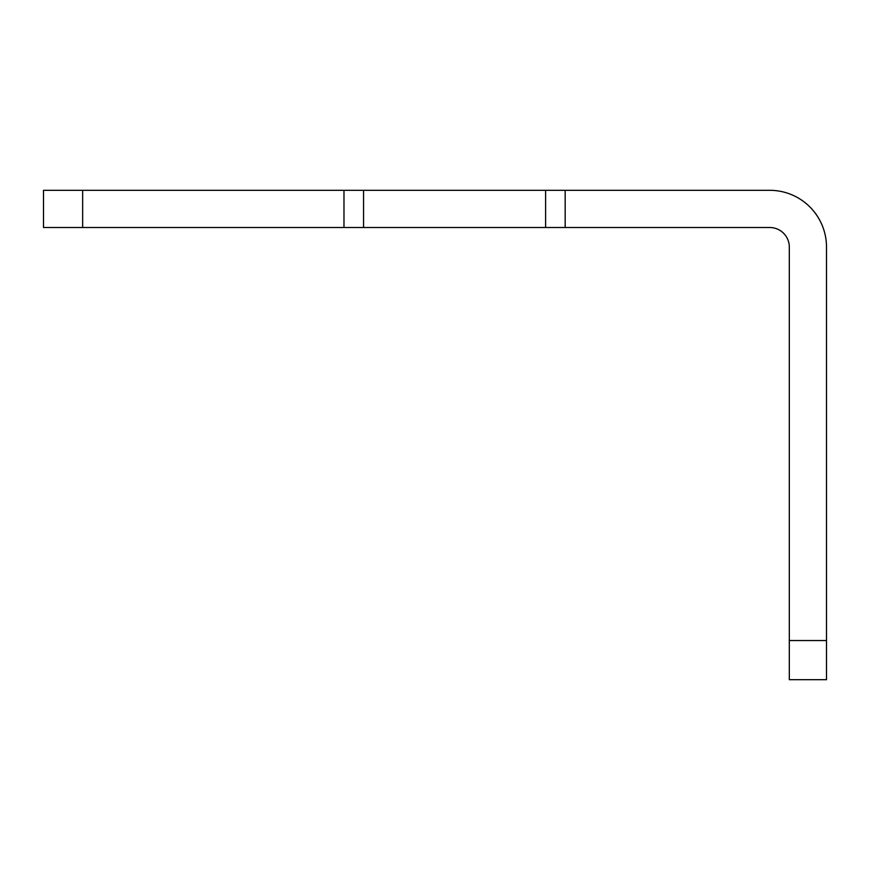 <?xml version="1.0" encoding="UTF-8"?>
<svg xmlns="http://www.w3.org/2000/svg" width="870" height="870" viewBox="0 0 870 870"><rect width="100%" height="100%" fill="white"/><g stroke="black" fill="none" stroke-linecap="round" stroke-linejoin="round"><path stroke-width="1.3" d="M82.65 227.505L43.5 227.505L43.5 190.312L82.65 190.312L82.65 227.505L769.732 227.505A19.575 19.575 0 0 1 789.307 247.08L789.307 679.688L826.5 679.688L826.5 640.537L789.307 640.537M545.599 227.505L545.599 190.312L769.732 190.312A56.767 56.767 0 0 1 826.5 247.08L826.5 640.537M545.599 190.312L363.551 190.312L363.551 227.505M82.65 190.312L363.551 190.312M565.174 190.312L565.174 227.505M343.976 190.312L343.976 227.505"/></g></svg>
